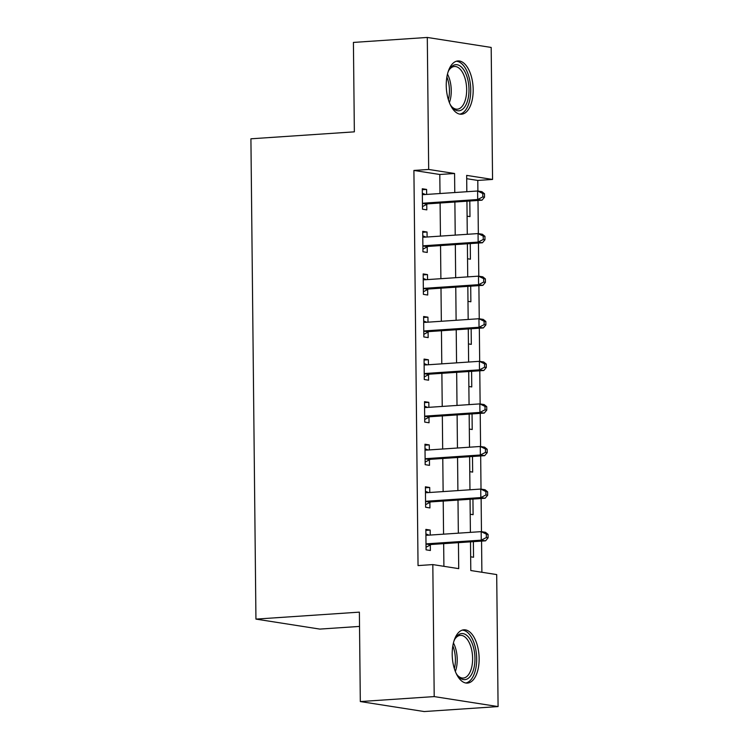 <?xml version="1.0" encoding="UTF-8"?>
<svg xmlns="http://www.w3.org/2000/svg" width="749" height="749" viewBox="0 0 749 749"><rect width="100%" height="100%" fill="white"/><g stroke="black" fill="none" stroke-linecap="round" stroke-linejoin="round"><path stroke-width="1.12" d="M452.199 654.345A26.702 13.379 -93.8 0 1 463.874 629.806A26.702 13.379 -93.8 0 1 479.135 658.558A26.702 13.379 -93.8 0 1 467.46 683.088A26.702 13.379 -93.8 0 1 452.199 654.345M446.245 85.47A26.702 13.379 -93.8 0 1 457.92 60.941A26.702 13.379 -93.8 0 1 473.181 89.683A26.702 13.379 -93.8 0 1 461.506 114.222A26.702 13.379 -93.8 0 1 446.245 85.47M359.529 626.417L319.832 629.094L255.943 619.105L250.915 138.799L354.352 131.843L353.416 42.421L427.295 37.45L491.185 47.44L492.561 179.442L466.664 175.388L466.833 191.725M477.899 191.042L477.787 180.434L492.561 179.442M481.888 572.264L481.56 541.096M481.467 531.687L481.12 498.525M481.017 489.106L480.671 455.944M480.577 446.526L480.221 413.364M480.128 403.945L479.781 370.783M479.678 361.364L479.332 328.202M479.238 318.784L478.892 285.622M478.789 276.203L478.442 243.041M478.339 233.622L477.993 200.46M470.503 541.845L470.803 570.532L496.699 574.577L498.085 706.579L434.205 696.589L432.819 564.587L458.716 568.641L458.444 542.66M434.205 696.589L360.316 701.56L424.196 711.55L498.085 706.579M477.787 180.434L466.702 178.702M467.095 216.171L469.979 216.62L469.81 201.013M467.535 258.751L470.419 259.201L470.26 243.594M467.985 301.332L470.868 301.781L470.709 286.174M468.434 343.913L471.318 344.362L471.149 328.755M468.874 386.493L471.758 386.943L471.598 371.335M469.323 429.065L472.207 429.523L472.048 413.907M469.763 471.645L472.656 472.104L472.488 456.487M470.213 514.226L473.096 514.685L472.937 499.068M470.662 556.807L473.546 557.256L473.377 541.649M440 193.532L439.803 174.489L413.907 170.444L418.045 565.589L432.819 564.587M443.904 566.328L443.67 543.652M443.567 534.168L443.221 501.072M443.127 491.587L442.781 458.491M442.678 449.007L442.331 415.91M442.228 406.426L441.882 373.33M441.788 363.845L441.442 330.749M441.339 321.274L440.992 288.168M440.889 278.694L440.543 245.588M440.449 236.113L440.103 203.007M426.649 194.431L426.602 189.431L422.286 188.757L422.502 209.196L426.818 209.87L426.752 204.327M427.099 237.012L427.042 232.012L422.726 231.338L422.942 251.776L427.258 252.45L427.202 246.908M427.548 279.592L427.492 274.593L423.176 273.919L423.391 294.357L427.707 295.031L427.651 289.488M427.988 322.164L427.941 317.173L423.625 316.499L423.831 336.938L428.156 337.612L428.091 332.069M428.437 364.744L428.381 359.754L424.065 359.08L424.28 379.518L428.597 380.192L428.54 374.65M428.877 407.325L428.831 402.335L424.514 401.661L424.73 422.099L429.046 422.773L428.99 417.23M429.327 449.906L429.28 444.915L424.964 444.232L425.17 464.67L429.486 465.354L429.43 459.811M429.776 492.486L429.72 487.496L425.404 486.813L425.619 507.251L429.935 507.934L429.879 502.392M430.216 535.067L430.169 530.067L425.853 529.393L426.069 549.832L430.385 550.506L430.319 544.972M360.316 701.56L359.38 612.139L255.943 619.105M413.907 170.444L428.681 169.452L427.295 37.45M454.774 192.54L454.577 173.496L428.681 169.452M458.341 533.176L457.995 500.079M457.901 490.595L457.555 457.499M457.452 448.014L457.105 414.918M457.012 405.434L456.665 372.337M456.562 362.853L456.216 329.757M456.113 320.272L455.767 287.176M455.673 277.692L455.326 244.595M455.223 235.111L454.877 202.015M466.936 201.209L467.282 234.306M467.385 243.781L467.732 276.887M467.825 286.361L468.172 319.467M468.275 328.942L468.621 362.048M468.715 371.523L469.061 404.629M469.164 414.103L469.511 447.2M469.614 456.684L469.96 489.78M470.054 499.265L470.4 532.361M439.803 174.489L454.577 173.496M422.296 189.722L426.602 189.431M422.736 232.302L427.042 232.012M423.185 274.883L427.492 274.593M423.634 317.464L427.941 317.173M424.074 360.044L428.381 359.754M424.524 402.625L428.831 402.335M424.973 445.206L429.28 444.915M425.413 487.777L429.72 487.496M425.863 530.358L430.169 530.067M423.915 203.138L428.231 203.812L482.019 200.189L477.703 199.515L423.915 203.138A3.427 2.94 -81.1 0 0 422.811 203.456L422.436 203.653M482.805 196.903L477.703 199.515L477.609 190.995L481.925 191.678L484.5 193.766L482.777 193.495L482.805 196.903L484.537 197.174L484.5 193.766M422.342 194.3L422.717 194.45A3.427 2.94 -81.1 0 0 423.26 194.59A3.427 2.94 -81.1 0 0 423.822 194.618L477.609 190.995L482.777 193.495M428.231 203.812A3.427 2.94 -81.1 0 0 427.127 204.131L422.473 206.612M422.333 193.27L425.479 194.506M482.019 200.189L484.537 197.174M424.355 245.719L428.671 246.393L482.459 242.77L478.143 242.096L424.355 245.719A3.427 2.94 -81.1 0 0 423.26 246.037L422.885 246.234M483.255 239.483L478.143 242.096L478.059 233.576L482.375 234.25L484.949 236.347L483.217 236.075L483.255 239.483L484.978 239.755L484.949 236.347M422.792 236.881L423.166 237.03A3.427 2.94 -81.1 0 0 423.709 237.171A3.427 2.94 -81.1 0 0 424.271 237.199L478.059 233.576L483.217 236.075M428.671 246.393A3.427 2.94 -81.1 0 0 427.576 246.711L422.913 249.192M422.773 235.841L425.928 237.087M482.459 242.77L484.978 239.755M424.805 288.29L429.121 288.974L482.908 285.35L478.592 284.676L424.805 288.29A3.427 2.94 -81.1 0 0 423.7 288.618L423.335 288.814M483.704 282.064L478.592 284.676L478.499 276.156L482.815 276.83L485.389 278.928L483.667 278.656L483.704 282.064L485.427 282.336L485.389 278.928M423.232 279.461L423.606 279.611A3.427 2.94 -81.1 0 0 424.149 279.752A3.427 2.94 -81.1 0 0 424.711 279.78L478.499 276.156L483.667 278.656M429.121 288.974A3.427 2.94 -81.1 0 0 428.016 289.292L423.363 291.773M423.222 278.422L426.368 279.667M482.908 285.35L485.427 282.336M425.254 330.871L429.57 331.545L483.358 327.931L479.042 327.257L425.254 330.871A3.427 2.94 -81.1 0 0 424.149 331.198L423.775 331.395M484.144 324.645L479.042 327.257L478.948 318.737L483.264 319.411L485.839 321.508L484.116 321.237L484.144 324.645L485.876 324.916L485.839 321.508M423.681 322.042L424.056 322.182A3.427 2.94 -81.1 0 0 424.599 322.332A3.427 2.94 -81.1 0 0 425.16 322.36L478.948 318.737L484.116 321.237M429.57 331.545A3.427 2.94 -81.1 0 0 428.465 331.873L423.812 334.354M423.672 321.003L426.818 322.248M483.358 327.931L485.876 324.916M425.694 373.451L430.01 374.126L483.798 370.512L479.482 369.837L425.694 373.451A3.427 2.94 -81.1 0 0 424.599 373.779L424.224 373.976M484.594 367.225L479.482 369.837L479.397 361.318L483.714 361.992L486.288 364.089L484.556 363.817L484.594 367.225L486.316 367.497L486.288 364.089M424.121 364.613L424.505 364.763A3.427 2.94 -81.1 0 0 425.039 364.913A3.427 2.94 -81.1 0 0 425.61 364.941L479.397 361.318L484.556 363.817M430.01 374.126A3.427 2.94 -81.1 0 0 428.915 374.453L424.252 376.934M424.112 363.583L427.258 364.829M483.798 370.512L486.316 367.497M447.986 72.222A23.107 11.581 -93.8 0 1 449.391 69.395A23.107 11.581 -93.8 0 1 462.966 68.739A23.107 11.581 -93.8 0 1 467.61 100.638A23.107 11.581 -93.8 0 1 451.919 106.985A23.107 11.581 -93.8 0 1 451.731 106.742A23.107 11.581 -93.8 0 1 450.149 104.364M451.385 106.283A21.393 10.72 86.2 0 0 457.302 109.185A21.393 10.72 86.2 0 0 466.477 93.831A21.393 10.72 86.2 0 0 461.075 70.247A21.393 10.72 86.2 0 0 454.437 66.492A21.393 10.72 86.2 0 0 448.951 70.163M459.83 114.12A26.524 13.295 86.2 0 0 470.569 94.496A26.524 13.295 86.2 0 0 463.8 65.921A26.524 13.295 86.2 0 0 456.272 61.259M453.941 641.097A23.107 11.581 -93.8 0 1 455.355 638.26A23.107 11.581 -93.8 0 1 467.835 636.36A23.107 11.581 -93.8 0 1 474.96 658.427A23.107 11.581 -93.8 0 1 457.882 675.851A23.107 11.581 -93.8 0 1 456.104 673.239M457.339 675.149A21.393 10.72 86.2 0 0 463.266 678.051A21.393 10.72 86.2 0 0 472.619 658.399A21.393 10.72 86.2 0 0 460.392 635.358A21.393 10.72 86.2 0 0 454.905 639.037M465.784 682.994A26.524 13.295 86.2 0 0 476.682 658.699A26.524 13.295 86.2 0 0 462.227 630.134M426.144 416.032L430.46 416.706L484.247 413.092L479.931 412.418L426.144 416.032A3.427 2.94 -81.1 0 0 425.039 416.35L424.674 416.556M485.043 409.806L479.931 412.418L479.837 403.898L484.154 404.572L486.728 406.67L485.006 406.398L485.043 409.806L486.766 410.077L486.728 406.67M424.571 407.194L424.945 407.344A3.427 2.94 -81.1 0 0 425.488 407.493A3.427 2.94 -81.1 0 0 426.05 407.522L479.837 403.898L485.006 406.398M430.46 416.706A3.427 2.94 -81.1 0 0 429.355 417.034L424.702 419.515M424.561 406.164L427.707 407.409M484.247 413.092L486.766 410.077M426.593 458.613L430.909 459.287L484.687 455.673L480.371 454.999L426.593 458.613A3.427 2.94 -81.1 0 0 425.488 458.931L425.114 459.137M485.483 452.387L480.371 454.999L480.287 446.479L484.603 447.153L487.178 449.25L485.446 448.979L485.483 452.387L487.215 452.658L487.178 449.25M425.02 449.774L425.395 449.924A3.427 2.94 -81.1 0 0 425.938 450.074A3.427 2.94 -81.1 0 0 426.499 450.102L480.287 446.479L485.446 448.979M430.909 459.287A3.427 2.94 -81.1 0 0 429.804 459.605L425.142 462.096M425.011 448.745L428.156 449.99M484.687 455.673L487.215 452.658M427.033 501.193L431.349 501.867L485.137 498.254L480.821 497.579L427.033 501.193A3.427 2.94 -81.1 0 0 425.938 501.512L425.563 501.718M485.932 494.967L480.821 497.579L480.736 489.06L485.052 489.734L487.618 491.831L485.895 491.559L485.932 494.967L487.655 495.229L487.618 491.831M425.46 492.355L425.844 492.505A3.427 2.94 -81.1 0 0 426.378 492.655A3.427 2.94 -81.1 0 0 426.949 492.683L480.736 489.06L485.895 491.559M431.349 501.867A3.427 2.94 -81.1 0 0 430.254 502.186L425.591 504.676M425.451 491.325L428.597 492.57M485.137 498.254L487.655 495.229M427.482 543.774L431.798 544.448L485.586 540.834L481.27 540.151L427.482 543.774A3.427 2.94 -81.1 0 0 426.378 544.092L426.003 544.289M486.373 537.548L481.27 540.151L481.176 531.64L485.492 532.314L488.067 534.411L486.344 534.14L486.373 537.548L488.105 537.81L488.067 534.411M425.909 534.936L426.284 535.086A3.427 2.94 -81.1 0 0 426.827 535.235A3.427 2.94 -81.1 0 0 427.389 535.254L481.176 531.64L486.344 534.14M431.798 544.448A3.427 2.94 -81.1 0 0 430.694 544.766L426.041 547.257M425.9 533.906L429.046 535.151M485.586 540.834L488.105 537.81M422.717 194.45L423.822 194.618M422.811 203.456L427.127 204.131M423.166 237.03L424.262 237.199M423.26 246.037L427.576 246.711M423.606 279.611L424.711 279.78M423.7 288.618L428.016 289.292M424.056 322.182L425.16 322.36M424.149 331.198L428.465 331.873M424.505 364.763L425.601 364.941M424.599 373.779L428.915 374.453M447.471 74.085A21.393 10.72 -93.8 0 1 449.391 102.594M448.408 99.776A20.691 10.374 86.2 0 0 446.872 77.007M453.435 642.951A21.393 10.72 -93.8 0 1 457.218 659.429A21.393 10.72 -93.8 0 1 455.355 671.46M454.362 668.642A20.691 10.374 86.2 0 0 455.401 659.476A20.691 10.374 86.2 0 0 452.836 645.881M424.945 407.344L426.05 407.522M425.039 416.35L429.355 417.034M425.395 449.924L426.499 450.102M425.488 458.931L429.804 459.605M425.844 492.505L426.939 492.683M425.938 501.512L430.254 502.186M426.284 535.086L427.389 535.254M426.378 544.092L430.694 544.766"/></g></svg>
